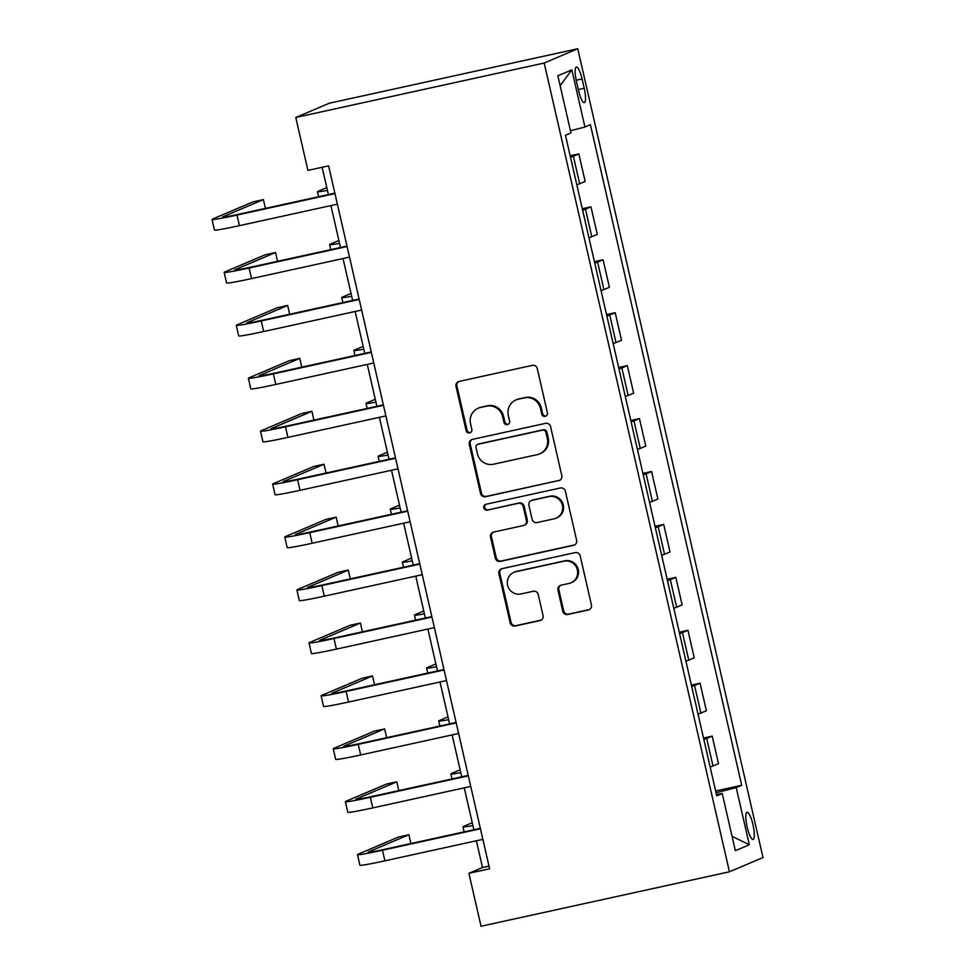 <?xml version="1.0" encoding="UTF-8"?>
<svg xmlns="http://www.w3.org/2000/svg" width="975" height="975" viewBox="0 0 975 975"><rect width="100%" height="100%" fill="white"/><g stroke="black" fill="none" stroke-linecap="round" stroke-linejoin="round"><path stroke-width="1.46" d="M545.232 416.325A2.986 2.913 -113 0 0 547.414 412.803L537.298 368.635A4.266 4.156 -113 0 0 532.289 365.369L459.14 381.408A4.266 4.156 -113 0 0 456.02 386.453L466.135 430.609A2.986 2.913 -113 0 0 470.157 432.742A2.986 2.913 -113 0 0 471.827 429.366L470.523 423.65A13.662 13.297 -113 0 1 480.48 407.501L486.574 406.161A13.662 13.297 -113 0 1 502.625 416.617L503.929 422.333A2.986 2.913 -113 0 0 507.951 424.454A2.986 2.913 -113 0 0 509.62 421.078L508.316 415.362A13.662 13.297 -113 0 1 518.273 399.214L524.367 397.885A13.662 13.297 -113 0 1 540.418 408.33L541.722 414.046A2.986 2.913 -113 0 0 545.232 416.325M515.97 399.945L516.884 399.567A13.662 13.297 -113 0 1 519.175 398.836L525.269 397.495A13.662 13.297 -113 0 1 541.32 407.94L542.636 413.656A2.986 2.913 -113 0 0 546.146 415.947A2.986 2.913 -113 0 0 546.171 415.935M470.559 432.51A2.986 2.913 -113 0 0 470.584 432.51A2.986 2.913 -113 0 1 467.049 430.231L466.135 430.609M478.177 408.232L479.091 407.842A13.662 13.297 -113 0 1 481.382 407.111L487.476 405.783A13.662 13.297 -113 0 1 503.527 416.227L504.843 421.943A2.986 2.913 -113 0 0 508.353 424.235A2.986 2.913 -113 0 0 508.377 424.222M752.956 824.618A13.918 3.096 77.6 0 0 747.082 812.26A13.918 3.096 77.6 0 0 747.155 827.092A13.918 3.096 77.6 0 0 753.029 839.451A13.918 3.096 77.6 0 0 752.956 824.618M562.77 611.203A4.266 4.156 -113 0 0 567.779 614.469L588.303 609.972A4.266 4.156 -113 0 0 591.423 604.927L580.186 555.884A4.266 4.156 -113 0 0 575.165 552.618L502.028 568.657A4.266 4.156 -113 0 0 498.908 573.702L510.144 622.745A4.266 4.156 -113 0 0 515.153 626.011L539.943 620.575A4.266 4.156 -113 0 0 543.063 615.53L538.249 594.543A4.266 4.156 -113 0 0 533.24 591.277L520.942 593.97A11.42 11.115 -113 0 1 513.935 572.349A11.42 11.115 -113 0 1 515.848 571.728L564.001 561.173A11.42 11.115 -113 0 1 571.021 582.794A11.42 11.115 -113 0 1 569.095 583.416L561.076 585.171A4.266 4.156 -113 0 0 557.956 590.216L562.77 611.203L563.672 610.825A4.266 4.156 -113 0 0 568.693 614.092L589.217 609.594A4.266 4.156 -113 0 0 589.461 609.521M544.196 63.022L295.791 117.463L307.917 170.393L328.612 165.86L489.608 868.786L468.902 873.32L481.028 926.25L729.434 871.796L544.196 63.022L577.748 48.75L762.986 857.537L729.434 871.796M558.699 480.712A4.266 4.156 -113 0 0 561.807 475.666L550.582 426.623A4.266 4.156 -113 0 0 545.561 423.357L472.412 439.384A4.266 4.156 -113 0 0 469.304 444.429L480.541 493.484A4.266 4.156 -113 0 0 485.55 496.75L559.613 480.322A4.266 4.156 -113 0 0 559.857 480.261M565.378 491.254L576.615 540.296A4.266 4.156 -113 0 1 573.507 545.342L500.358 561.381A4.266 4.156 -113 0 1 495.337 558.114L490.535 537.115A4.266 4.156 -113 0 1 493.643 532.07L523.307 525.574A4.266 4.156 -113 0 0 526.427 520.528L523.234 506.598A4.266 4.156 -113 0 0 518.212 503.332L487.329 510.108A2.986 2.913 -113 0 1 485.501 504.441A2.986 2.913 -113 0 1 486.001 504.282L560.369 487.987A4.266 4.156 -113 0 1 565.378 491.254M576.457 81.364L578.589 90.675A13.479 3.01 77.6 0 0 584.293 102.643A13.479 3.01 77.6 0 0 584.22 88.286L582.075 78.975A13.479 3.01 77.6 0 0 576.383 66.995A13.479 3.01 77.6 0 0 576.457 81.364M560.138 85.702L571.837 69.847L557.871 75.794L570.96 132.953L565.476 135.293L716.759 795.868L722.256 793.528L716.442 794.467M571.837 69.847L584.927 127.018L570.448 130.723M715.65 790.969L741.707 785.265L590.411 124.69L584.927 127.018M741.707 785.265L736.223 787.593L749.312 844.764L735.345 850.7L722.256 793.528M295.791 117.463L329.343 103.204L577.748 48.75M476.373 840.779L482.503 867.531L468.902 873.32M322.128 167.286L328.38 194.573M330.903 205.603L340.507 247.504M343.029 258.533L352.621 300.434M355.144 311.464L364.747 353.364M367.27 364.394L376.874 406.295M379.397 417.324L388.988 459.225M391.523 470.255L401.115 512.155M403.638 523.185L413.242 565.086M415.764 576.115L425.356 618.016M427.891 629.058L437.482 670.946M440.005 681.988L449.609 723.889M452.132 734.918L461.723 776.819M464.258 787.849L473.85 829.749M488.987 866.117L482.503 867.531M570.168 155.805L578.845 153.904L573.361 156.232A17.392 0.707 167.1 0 1 570.485 157.17M576.786 184.689A17.392 0.707 167.1 0 0 579.662 183.763L585.146 181.423L578.845 153.904M582.294 208.735L590.96 206.834L585.475 209.162A17.392 0.707 167.1 0 1 582.611 210.1M588.912 237.62A17.392 0.707 167.1 0 0 591.776 236.693L597.273 234.353L590.96 206.834M594.421 261.666L603.086 259.764L597.602 262.092A17.392 0.707 167.1 0 1 594.726 263.031M601.039 290.55A17.392 0.707 167.1 0 0 603.903 289.624L609.387 287.284L603.086 259.764M606.535 314.596L615.213 312.695L609.728 315.035A17.392 0.707 167.1 0 1 606.852 315.961M613.153 343.48A17.392 0.707 167.1 0 0 616.029 342.554L621.514 340.214L615.213 312.695M618.662 367.526L627.327 365.625L621.843 367.965A17.392 0.707 167.1 0 1 618.979 368.891M625.28 396.411A17.392 0.707 167.1 0 0 628.156 395.484L633.64 393.157L627.327 365.625M630.788 420.457L639.454 418.555L633.969 420.895A17.392 0.707 167.1 0 1 631.093 421.822M637.406 449.341A17.392 0.707 167.1 0 0 640.27 448.415L645.755 446.087L639.454 418.555M642.903 473.387L651.58 471.486L646.096 473.826A17.392 0.707 167.1 0 1 643.22 474.752M649.521 502.271A17.392 0.707 167.1 0 0 652.397 501.345L657.881 499.017L651.58 471.486M655.029 526.317L663.707 524.416L658.21 526.756A17.392 0.707 167.1 0 1 655.346 527.682M661.647 555.202A17.392 0.707 167.1 0 0 664.523 554.275L670.008 551.947L663.707 524.416M667.156 579.247L675.821 577.346L670.337 579.686A17.392 0.707 167.1 0 1 667.461 580.612M673.774 608.144A17.392 0.707 167.1 0 0 676.638 607.206L682.122 604.878L675.821 577.346M679.27 632.178L687.948 630.277L682.463 632.617A17.392 0.707 167.1 0 1 679.587 633.543M685.888 661.074A17.392 0.707 167.1 0 0 688.764 660.136L694.249 657.808L687.948 630.277M691.397 685.108L700.074 683.207L694.578 685.547A17.392 0.707 167.1 0 1 691.714 686.473M698.015 714.005A17.392 0.707 167.1 0 0 700.891 713.066L706.375 710.738L700.074 683.207M703.523 738.038L712.189 736.137L706.704 738.477A17.392 0.707 167.1 0 1 703.828 739.403M710.141 766.935A17.392 0.707 167.1 0 0 713.005 765.997L718.502 763.669L712.189 736.137M716.052 792.76L736.223 787.593M749.312 844.764L732.054 836.318M458.884 381.469A4.266 4.156 -113 0 0 456.934 386.063L467.049 430.231M472.168 439.445A4.266 4.156 -113 0 0 470.206 444.052L481.443 493.094A4.266 4.156 -113 0 0 486.464 496.36L559.613 480.322M545.939 432.437A2.986 2.913 -113 0 0 542.429 430.146L478.225 444.222A2.986 2.913 -113 0 0 476.044 447.757L477.421 453.789A13.662 13.297 -113 0 0 493.472 464.234L537.359 454.618A13.662 13.297 -113 0 0 547.316 438.47L545.939 432.437L546.841 432.047A2.986 2.913 -113 0 0 543.331 429.768L542.429 430.146M477.713 444.381L478.628 444.003A2.986 2.913 -113 0 1 479.127 443.844L543.331 429.768M539.663 453.887L540.564 453.497A13.662 13.297 -113 0 0 548.23 438.08L547.316 438.47M546.841 432.047L548.23 438.08M493.387 532.143A4.266 4.156 -113 0 0 491.437 536.737L496.251 557.724A4.266 4.156 -113 0 0 501.26 560.991L574.409 544.952A4.266 4.156 -113 0 0 574.665 544.891M524.026 525.342L524.94 524.952A4.266 4.156 -113 0 0 527.329 520.138L524.136 506.22A4.266 4.156 -113 0 0 519.127 502.954L487.329 510.108M485.964 504.294A2.986 2.913 -113 0 0 488.243 509.718M554.092 518.822A11.42 11.115 -113 0 0 562.136 504.331A11.42 11.115 -113 0 0 548.998 496.592L532.033 500.309A4.266 4.156 -113 0 0 528.925 505.355L532.106 519.273A4.266 4.156 -113 0 0 537.128 522.539L554.092 518.822M556.018 518.212L556.92 517.822A11.42 11.115 -113 0 0 549.912 496.202L548.998 496.592M531.314 500.541L532.228 500.151A4.266 4.156 -113 0 1 532.935 499.919L549.912 496.202M560.82 585.232A4.266 4.156 -113 0 0 558.87 589.838L563.672 610.825M571.021 582.794L571.923 582.416A11.42 11.115 -113 0 0 564.915 560.796L564.001 561.173M513.935 572.349L514.837 571.959A11.42 11.115 -113 0 1 516.762 571.35L564.915 560.796M501.772 568.717A4.266 4.156 -113 0 0 499.822 573.312L511.046 622.355A4.266 4.156 -113 0 0 516.067 625.621L540.857 620.185A4.266 4.156 -113 0 0 541.113 620.124M326.771 187.566L318.228 191.197A32.614 1.328 -12.9 0 0 317.484 191.673A32.614 1.328 -12.9 0 0 327.417 190.381M265.432 208.37L263.408 199.582L253.061 201.849L212.757 218.985A32.614 1.328 -12.9 0 0 212.014 219.46A32.614 1.328 -12.9 0 0 236.998 215.073L334.961 193.598M212.014 219.46L214.439 230.039A32.614 1.328 -12.9 0 0 239.423 225.652L337.387 204.177M334.864 193.147L239.265 214.11A21.742 0.89 167.1 0 1 222.617 217.035A21.742 0.89 167.1 0 1 223.104 216.718L263.408 199.582M338.898 240.496L330.342 244.128A32.614 1.328 -12.9 0 0 329.611 244.603A32.614 1.328 -12.9 0 0 339.544 243.311M351.012 293.426L342.469 297.058A32.614 1.328 -12.9 0 0 341.737 297.533A32.614 1.328 -12.9 0 0 351.658 296.242M363.139 346.357L354.595 349.988A32.614 1.328 -12.9 0 0 353.852 350.464A32.614 1.328 -12.9 0 0 363.785 349.172M277.546 261.3L275.535 252.513L265.188 254.78L224.872 271.915A32.614 1.328 -12.9 0 0 224.14 272.391A32.614 1.328 -12.9 0 0 249.125 268.003L347.088 246.529M224.14 272.391L226.566 282.969A32.614 1.328 -12.9 0 0 251.55 278.582L349.513 257.12M346.99 246.078L251.392 267.04A21.742 0.89 167.1 0 1 234.731 269.965A21.742 0.89 167.1 0 1 235.219 269.648L275.535 252.513M289.673 314.23L287.662 305.443L277.302 307.71L236.998 324.846A32.614 1.328 -12.9 0 0 236.267 325.321A32.614 1.328 -12.9 0 0 261.251 320.933L359.214 299.459M236.267 325.321L238.692 335.912A32.614 1.328 -12.9 0 0 263.677 331.524L361.64 310.05M359.105 299.008L263.518 319.971A21.742 0.89 167.1 0 1 246.858 322.896A21.742 0.89 167.1 0 1 247.345 322.579L287.662 305.443M301.799 367.161L299.776 358.373L289.429 360.64L249.125 377.776A32.614 1.328 -12.9 0 0 248.381 378.251A32.614 1.328 -12.9 0 0 273.366 373.864L371.329 352.389M248.381 378.251L250.807 388.842A32.614 1.328 -12.9 0 0 275.791 384.455L373.754 362.98M371.231 351.951L275.632 372.901A21.742 0.89 167.1 0 1 258.984 375.826A21.742 0.89 167.1 0 1 259.472 375.509L299.776 358.373M375.265 399.287L366.71 402.919A32.614 1.328 -12.9 0 0 365.978 403.394A32.614 1.328 -12.9 0 0 375.911 402.102M313.913 420.091L311.902 411.304L301.555 413.571L261.239 430.706A32.614 1.328 -12.9 0 0 260.508 431.182A32.614 1.328 -12.9 0 0 285.492 426.794L383.455 405.32M260.508 431.182L262.933 441.773A32.614 1.328 -12.9 0 0 287.918 437.385L385.881 415.911M383.358 404.881L287.759 425.831A21.742 0.89 167.1 0 1 271.099 428.756A21.742 0.89 167.1 0 1 271.598 428.439L311.902 411.304M387.38 452.217L378.836 455.849A32.614 1.328 -12.9 0 0 378.105 456.324A32.614 1.328 -12.9 0 0 388.026 455.033M399.506 505.148L390.963 508.779A32.614 1.328 -12.9 0 0 390.232 509.255A32.614 1.328 -12.9 0 0 400.152 507.963M411.633 558.078L403.089 561.71A32.614 1.328 -12.9 0 0 402.346 562.185A32.614 1.328 -12.9 0 0 412.279 560.893M423.759 611.008L415.204 614.64A32.614 1.328 -12.9 0 0 414.472 615.115A32.614 1.328 -12.9 0 0 424.405 613.823M435.874 663.938L427.33 667.57A32.614 1.328 -12.9 0 0 426.599 668.046A32.614 1.328 -12.9 0 0 436.52 666.754M326.04 473.021L324.029 464.234L313.67 466.501L273.366 483.637A32.614 1.328 -12.9 0 0 272.634 484.112A32.614 1.328 -12.9 0 0 297.619 479.724L395.582 458.25M272.634 484.112L275.06 494.703A32.614 1.328 -12.9 0 0 300.044 490.315L398.007 468.841M395.472 457.811L299.886 478.762A21.742 0.89 167.1 0 1 283.225 481.687A21.742 0.89 167.1 0 1 283.713 481.37L324.029 464.234M338.167 525.964L336.143 517.164L325.796 519.431L285.492 536.567A32.614 1.328 -12.9 0 0 284.749 537.042A32.614 1.328 -12.9 0 0 309.733 532.655L407.708 511.18M284.749 537.042L287.174 547.633A32.614 1.328 -12.9 0 0 312.158 543.246L410.122 521.771M407.599 510.742L312 531.692A21.742 0.89 167.1 0 1 295.352 534.617A21.742 0.89 167.1 0 1 295.839 534.3L336.143 517.164M350.281 578.894L348.27 570.095L337.923 572.362L297.607 589.497A32.614 1.328 -12.9 0 0 296.875 589.972A32.614 1.328 -12.9 0 0 321.86 585.585L419.823 564.111M296.875 589.972L299.301 600.563A32.614 1.328 -12.9 0 0 324.285 596.176L422.248 574.702M419.725 563.672L324.127 584.622A21.742 0.89 167.1 0 1 307.466 587.547A21.742 0.89 167.1 0 1 307.966 587.23L348.27 570.095M362.408 631.824L360.397 623.025L350.049 625.292L309.733 642.428A32.614 1.328 -12.9 0 0 309.002 642.903A32.614 1.328 -12.9 0 0 333.986 638.515L431.949 617.041M309.002 642.903L311.427 653.494A32.614 1.328 -12.9 0 0 336.412 649.106L434.375 627.632M431.852 616.602L336.253 637.553A21.742 0.89 167.1 0 1 319.593 640.477A21.742 0.89 167.1 0 1 320.08 640.161L360.397 623.025M374.534 684.755L372.511 675.955L362.164 678.222L321.86 695.358A32.614 1.328 -12.9 0 0 321.116 695.833A32.614 1.328 -12.9 0 0 346.101 691.446L444.076 669.971M321.116 695.833L323.542 706.424A32.614 1.328 -12.9 0 0 348.526 702.037L446.501 680.562M443.966 669.533L348.367 690.483A21.742 0.89 167.1 0 1 331.719 693.408A21.742 0.89 167.1 0 1 332.207 693.091L372.511 675.955M448 716.869L439.457 720.501A32.614 1.328 -12.9 0 0 438.713 720.976A32.614 1.328 -12.9 0 0 448.646 719.684M386.648 737.685L384.638 728.886L374.29 731.152L333.974 748.288A32.614 1.328 -12.9 0 0 333.243 748.763A32.614 1.328 -12.9 0 0 358.227 744.376L456.19 722.902M333.243 748.763L335.668 759.354A32.614 1.328 -12.9 0 0 360.653 754.967L458.616 733.493M456.093 722.463L360.494 743.413A21.742 0.89 167.1 0 1 343.846 746.338A21.742 0.89 167.1 0 1 344.333 746.021L384.638 728.886M460.127 769.799L451.571 773.431A32.614 1.328 -12.9 0 0 450.84 773.906A32.614 1.328 -12.9 0 0 460.773 772.614M398.775 790.615L396.764 781.816L386.417 784.083L346.101 801.231A32.614 1.328 -12.9 0 0 345.369 801.694A32.614 1.328 -12.9 0 0 370.354 797.306L468.317 775.832M345.369 801.694L347.795 812.285A32.614 1.328 -12.9 0 0 372.779 807.897L470.742 786.423M468.219 775.393L372.621 796.343A21.742 0.89 167.1 0 1 355.96 799.268A21.742 0.89 167.1 0 1 356.448 798.952L396.764 781.816M472.241 822.729L463.698 826.361A32.614 1.328 -12.9 0 0 462.967 826.837A32.614 1.328 -12.9 0 0 472.887 825.557M410.902 843.546L408.891 834.746L398.531 837.013L358.227 854.161A32.614 1.328 -12.9 0 0 357.496 854.624A32.614 1.328 -12.9 0 0 382.48 850.237L480.443 828.762M357.496 854.624L359.909 865.215A32.614 1.328 -12.9 0 0 384.893 860.828L482.869 839.353M480.334 828.323L384.747 849.274A21.742 0.89 167.1 0 1 368.087 852.199A21.742 0.89 167.1 0 1 368.574 851.882L408.891 834.746M579.662 183.763L573.361 156.232M591.776 236.693L585.475 209.162M603.903 289.624L597.602 262.092M616.029 342.554L609.728 315.035M628.156 395.484L621.843 367.965M640.27 448.415L633.969 420.895M652.397 501.345L646.096 473.826M664.523 554.275L658.21 526.756M676.638 607.206L670.337 579.686M688.764 660.136L682.463 632.617M700.891 713.066L694.578 685.547M713.005 765.997L706.704 738.477M576.213 80.255L582.075 78.975M578.333 89.578L584.22 88.286M541.32 407.94L540.418 408.33M525.269 397.495L524.367 397.885M519.175 398.836L518.273 399.214M504.843 421.943L503.929 422.333M503.527 416.227L502.625 416.617M487.476 405.783L486.574 406.161M481.382 407.111L480.48 407.501M456.934 386.063L456.02 386.453M542.636 413.656L541.722 414.046M486.464 496.36L485.55 496.75M481.443 493.094L480.541 493.484M470.206 444.052L469.304 444.429M479.127 443.844L478.225 444.222M574.409 544.952L573.507 545.342M501.26 560.991L500.358 561.381M496.251 557.724L495.337 558.114M491.437 536.737L490.535 537.115M527.329 520.138L526.427 520.528M524.136 506.22L523.234 506.598M519.127 502.954L518.212 503.332M532.935 499.919L532.033 500.309M558.87 589.838L557.956 590.216M516.762 571.35L515.848 571.728M540.857 620.185L539.943 620.575M516.067 625.621L515.153 626.011M511.046 622.355L510.144 622.745M499.822 573.312L498.908 573.702M589.217 609.594L588.303 609.972M568.693 614.092L567.779 614.469M236.998 215.073L239.423 225.652M249.125 268.003L251.55 278.582M261.251 320.933L263.677 331.524M273.366 373.864L275.791 384.455M285.492 426.794L287.918 437.385M297.619 479.724L300.044 490.315M309.733 532.655L312.158 543.246M321.86 585.585L324.285 596.176M333.986 638.515L336.412 649.106M346.101 691.446L348.526 702.037M358.227 744.376L360.653 754.967M370.354 797.306L372.779 807.897M382.48 850.237L384.893 860.828M317.484 191.673L318.642 196.706M329.611 244.603L330.769 249.637M341.737 297.533L342.883 302.567M353.852 350.464L355.01 355.497M365.978 403.394L367.136 408.428M378.105 456.324L379.263 461.358M390.232 509.255L391.377 514.288M402.346 562.185L403.504 567.218M414.472 615.115L415.63 620.161M426.599 668.046L427.745 673.091M438.713 720.976L439.871 726.022M450.84 773.906L451.998 778.952M462.967 826.837L464.112 831.882"/></g></svg>
